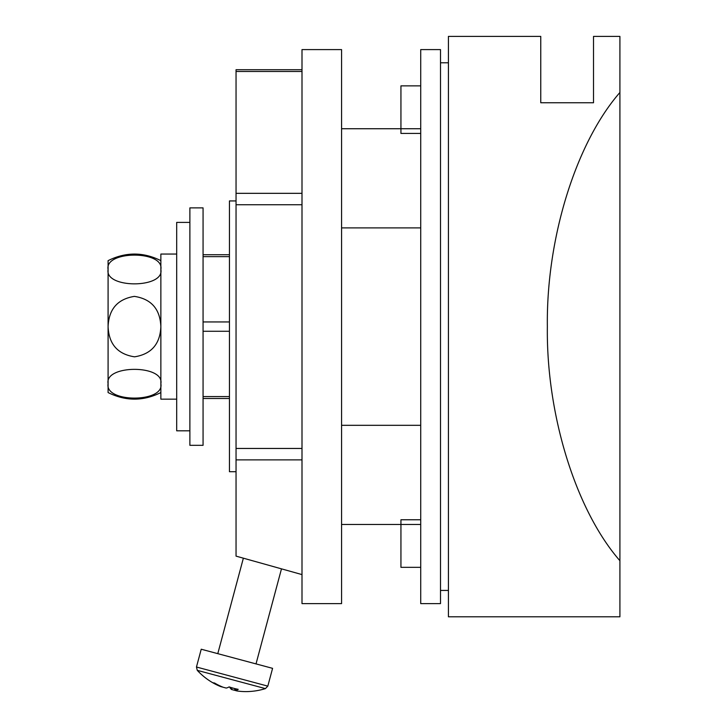 <?xml version="1.0" encoding="UTF-8"?>
<svg xmlns="http://www.w3.org/2000/svg" width="728" height="728" viewBox="0 0 728 728"><rect width="100%" height="100%" fill="white"/><g stroke="black" fill="none" stroke-linecap="round" stroke-linejoin="round"><path stroke-width="1.09" d="M547.356 326.599C546.209 414.66 575.821 510.201 619.91 560.724L619.91 92.483C575.821 142.997 546.209 238.547 547.356 326.599M619.91 560.724L619.91 616.807L448.421 616.807L448.421 36.4L540.758 36.4L540.758 102.748L593.52 102.748L593.52 36.4L619.91 36.4L619.91 92.483M420.72 567.34L400.937 567.34L400.937 519.765L420.72 519.765M341.578 425.316L420.72 425.316M341.578 227.891L420.72 227.891M341.578 128.738L400.937 128.738L400.937 133.433L420.72 133.433M420.72 128.738L400.937 128.738L400.937 85.868L420.72 85.868M236.045 471.708L229.447 471.708L229.447 200.937L236.045 200.937M302.002 603.612L302.002 49.595L341.578 49.595L341.578 603.612L302.002 603.612M302.002 574.592L236.045 556.128L236.045 69.706L302.002 69.706M189.881 326.599L189.881 445.327L203.067 445.327L203.067 207.88L189.881 207.88L189.881 326.599M189.881 222.395L176.686 222.395L176.686 430.812L189.881 430.812M420.72 326.599L420.72 603.612L440.504 603.612L440.504 49.595L420.72 49.595L420.72 326.599M176.686 399.153L160.861 399.153L160.861 254.054L176.686 254.054M160.861 392.556C143.27 401.328 125.68 401.328 108.09 392.556L108.09 260.651C125.68 251.879 143.27 251.879 160.861 260.651M160.861 383.72C164.683 402.811 104.45 402.957 108.09 383.72C104.313 364.591 164.592 364.546 160.861 383.72M160.861 326.599C160.133 344.071 151.36 354.145 134.543 356.829C117.663 354.208 108.845 344.135 108.09 326.599C108.809 309.182 117.563 299.108 134.362 296.378C151.269 298.962 160.096 309.036 160.861 326.599M108.09 269.487C104.268 250.396 164.501 250.25 160.861 269.487C164.637 288.616 104.359 288.661 108.09 269.487M267.813 686.131L196.46 667.012L201.228 649.221L272.581 668.34L267.813 686.131L265.429 688.606L197.279 670.351A65.957 65.957 0 0 0 212.103 682.364A64.683 14.979 -47.7 0 0 214.496 682.982A65.775 63.536 -75 0 0 223.132 687.241L226.171 688.051A65.775 17.026 105 0 0 229.102 686.895A64.683 55.91 42.4 0 0 233.633 688.279A64.683 55.91 42.4 0 0 238.211 689.334A65.775 17.026 -75 0 1 235.281 690.49L237.037 690.963A65.775 63.536 -75 0 0 246.646 691.6A64.683 14.979 77.7 0 1 246.583 691.6A64.683 14.979 77.7 0 1 246.519 691.6M212.103 682.364A64.683 14.979 -47.7 0 1 212.057 682.327A65.775 63.536 105 0 0 220.693 686.586L222.45 687.059M229.62 687.068A65.775 17.026 -75 0 0 231.559 689.498L234.598 690.308A65.775 63.536 105 0 0 235.299 690.408M235.699 688.797L235.281 690.49M231.559 689.498L232.041 687.833M234.907 688.606L234.598 690.308M203.067 321.94L229.447 321.94M203.067 331.267L229.447 331.267M203.067 256.647L229.447 256.647M203.067 396.56L229.447 396.56M341.578 524.469L420.72 524.469M302.002 71.471L236.045 71.471M302.002 193.329L236.045 193.329M302.002 204.75L236.045 204.75M302.002 448.457L236.045 448.457M302.002 459.878L236.045 459.878M203.067 254.718L229.447 254.718M203.067 398.489L229.447 398.489M440.504 590.426L448.421 590.426M440.504 62.781L448.421 62.781M281.481 568.85L256.019 663.9M246.583 691.6A65.957 65.957 0 0 0 265.429 688.606M243.37 558.176L217.79 653.653M196.46 667.012L197.279 670.351"/></g></svg>
